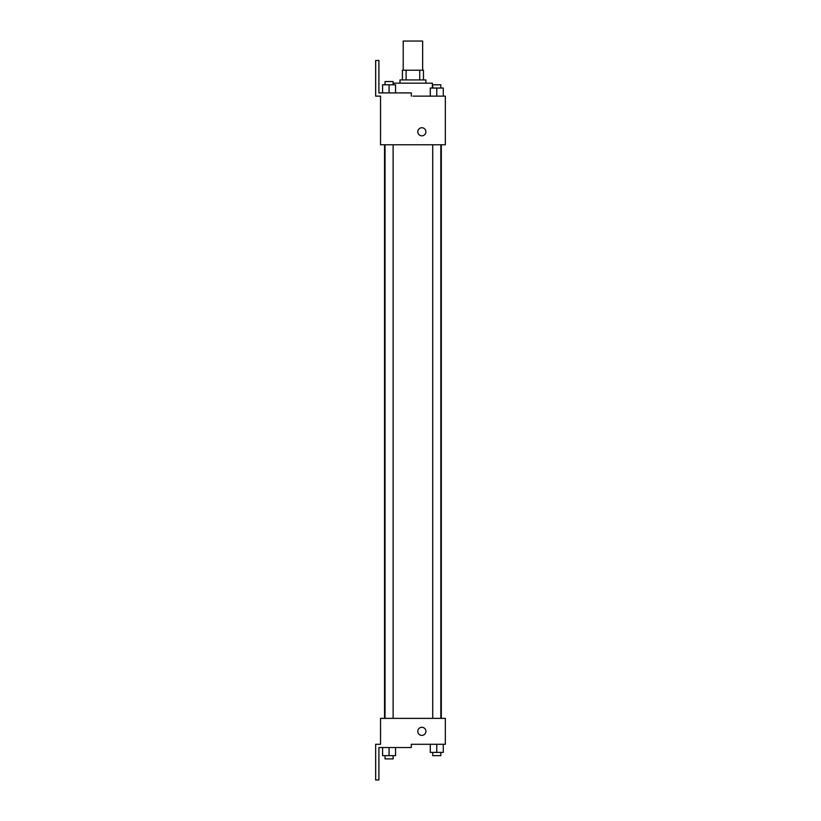 <?xml version="1.0" encoding="UTF-8"?>
<svg xmlns="http://www.w3.org/2000/svg" width="821" height="821" viewBox="0 0 821 821"><rect width="100%" height="100%" fill="white"/><g stroke="black" fill="none" stroke-linecap="round" stroke-linejoin="round"><path stroke-width="1.23" d="M422.651 70.216L422.651 41.05L403.203 41.05L403.203 70.216M406.108 79.935L406.108 70.216L402.403 70.216L402.403 79.935L402.403 70.216M406.108 70.216L423.462 70.216L423.462 79.935M419.747 79.935L419.747 70.216M399.971 83.178L399.971 79.935L425.894 79.935L425.894 83.178M432.38 88.042L432.38 83.178L393.485 83.178L393.485 84.799M412.932 96.139L445.341 96.139L443.268 96.139L443.268 88.042L430.296 88.042L430.296 96.139M417.797 131.791A4.054 4.054 0 0 1 423.872 128.281A4.054 4.054 0 0 1 423.872 135.301A4.054 4.054 0 0 1 417.797 131.791M411.311 96.139L411.311 92.906L378.902 92.906L378.902 60.497L375.659 60.497L375.659 96.139L380.523 96.139L380.523 144.753L445.341 144.753L445.341 96.139M380.523 718.375L445.341 718.375L445.341 744.298L411.311 744.298L411.311 747.541L378.902 747.541L378.902 779.95L375.659 779.95L375.659 744.298L380.523 744.298L380.523 718.375M417.797 731.337A4.054 4.054 0 0 1 423.872 727.827A4.054 4.054 0 0 1 423.872 734.846A4.054 4.054 0 0 1 417.797 731.337M430.296 744.298L430.296 752.405L443.268 752.405L443.268 744.298L443.268 752.405M436.782 752.405L436.782 744.298M440.836 752.405L440.836 755.648L432.729 755.648L432.729 752.405M382.596 747.541L382.596 755.648L395.558 755.648L395.558 747.541L395.558 755.648M389.082 755.648L389.082 747.541M393.126 755.648L393.126 758.881L385.028 758.881L385.028 755.648M436.782 96.139L436.782 88.042M443.268 96.139L443.268 88.042M440.836 88.042L440.836 84.799L432.729 84.799L432.729 88.042M382.596 92.906L382.596 84.799L395.558 84.799L395.558 92.906L395.558 84.799M389.082 92.906L389.082 84.799M393.126 84.799L393.126 81.556L385.028 81.556L385.028 84.799M441.318 718.375L441.318 144.753M384.546 718.375L384.546 144.753M432.729 144.753L432.729 718.375M440.836 144.753L440.836 718.375M393.126 718.375L393.126 144.753M385.028 718.375L385.028 144.753"/></g></svg>
